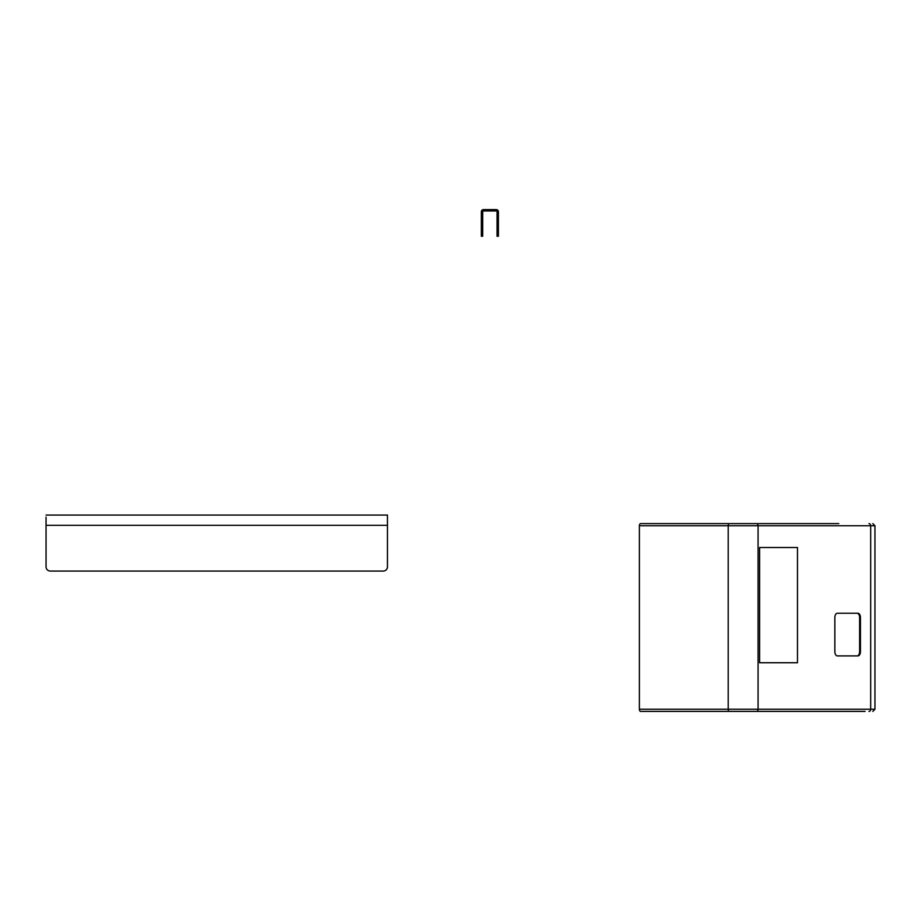 <?xml version="1.0" encoding="UTF-8"?>
<svg xmlns="http://www.w3.org/2000/svg" width="921" height="921" viewBox="0 0 921 921"><rect width="100%" height="100%" fill="white"/><g stroke="black" fill="none" stroke-linecap="round" stroke-linejoin="round"><path stroke-width="1.38" d="M498.411 219.175L498.411 236.237L497.041 236.237L497.041 219.175L498.411 219.175L498.411 211.749A2.13 2.13 0 0 0 496.281 209.608L483.479 209.608A2.13 2.13 0 0 0 481.338 211.749L481.338 219.175L482.708 219.175L482.708 211.749A0.771 0.771 0 0 1 483.479 210.978L496.281 210.978A0.771 0.771 0 0 1 497.041 211.749L497.041 219.175M482.708 219.175L482.708 236.237L481.338 236.237L481.338 219.175M46.05 515.081L387.453 515.081L387.453 566.806A4.271 4.271 0 0 1 383.182 571.078L50.321 571.078A4.271 4.271 0 0 1 46.05 566.806L46.05 517.118M387.453 517.118L387.453 515.081M759.606 547.511L759.606 662.74L797.482 662.74L797.482 547.511L759.606 547.511L759.606 662.74L797.482 662.74L797.482 547.511L759.606 547.511M639.381 525.753L639.381 709.251L728.2 709.251L728.2 525.753L639.381 525.753A2.13 1.278 -90 0 1 640.659 523.612L838.789 523.612M865.13 711.392L640.659 711.392A2.13 1.278 -90 0 1 639.381 709.251M772.27 711.392L846.871 711.392M860.444 617.507A4.271 2.556 90 0 0 857.888 613.236L837.408 613.236A4.271 2.556 90 0 0 834.852 617.507L834.852 651.642A4.271 2.556 90 0 0 837.408 655.913L857.888 655.913A4.271 2.556 90 0 0 860.444 651.642L860.444 617.507L859.627 617.507A4.271 2.556 90 0 0 857.071 613.236L837.408 613.236M857.071 655.913A4.271 2.556 90 0 0 859.627 651.642L859.627 617.507M46.05 525.315L387.453 525.315M868.975 711.392A2.13 1.704 -90 0 0 870.69 709.251L870.69 525.753L758.075 525.753L758.075 709.251L874.95 709.251L874.95 525.753L870.69 525.753A2.13 1.704 -90 0 0 868.975 523.612M729.478 711.392A2.13 1.278 -90 0 1 728.2 709.251L758.075 709.251A2.13 1.704 -90 0 1 756.36 711.392M756.36 523.612A2.13 1.704 -90 0 1 758.075 525.753L728.2 525.753A2.13 1.278 -90 0 1 729.478 523.612M859.627 651.642L860.444 651.642M874.95 709.251L872.82 711.392M874.95 525.753L872.82 523.612"/></g></svg>
